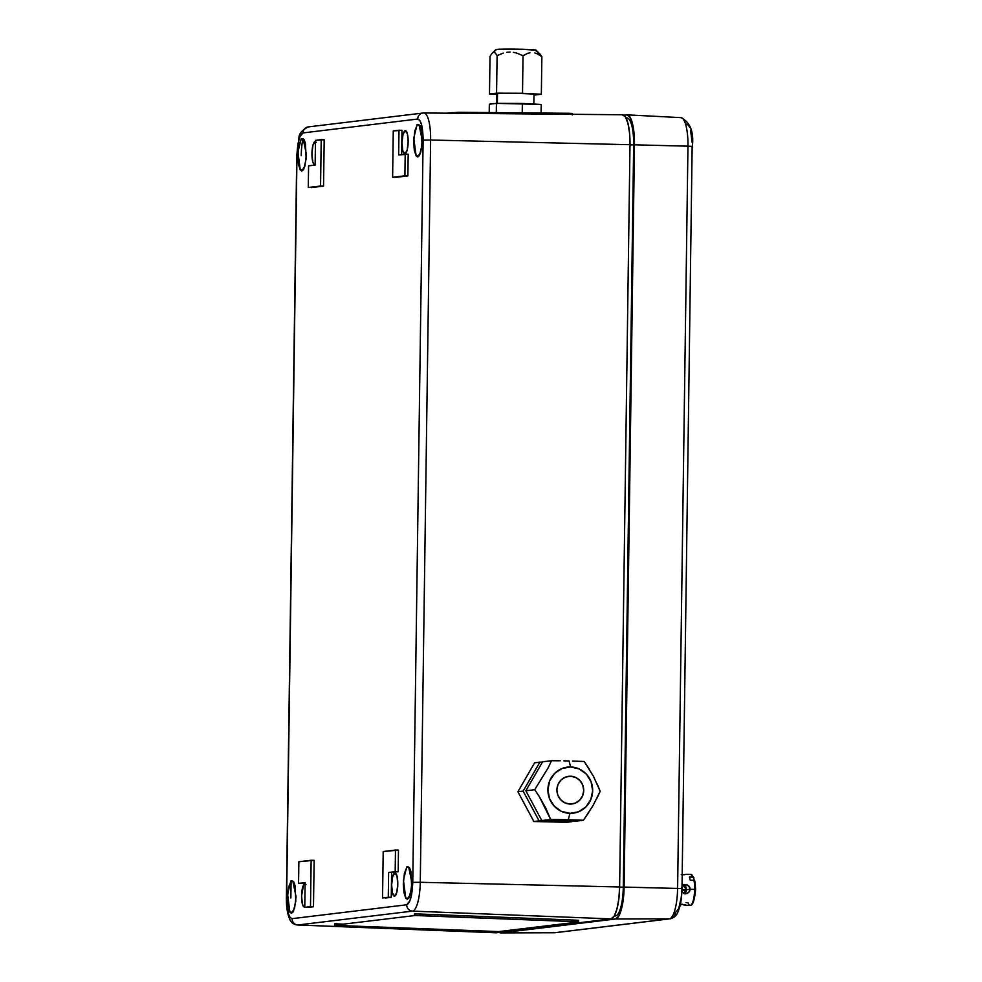 <?xml version="1.0" encoding="UTF-8"?>
<svg xmlns="http://www.w3.org/2000/svg" width="982" height="982" viewBox="0 0 982 982"><rect width="100%" height="100%" fill="white"/><g stroke="black" fill="none" stroke-linecap="round" stroke-linejoin="round"><path stroke-width="1.47" d="M305.979 884.573L304.813 883.837L303.622 884.856L301.584 895.805L302.37 903.894L303.328 906.288L304.776 906.951A11.612 3.069 91.4 0 1 304.494 907.037A11.612 3.069 91.4 0 1 304.383 907.037A11.612 3.069 91.4 0 1 301.584 895.609A11.612 3.069 91.4 0 1 304.813 883.837L304.813 883.837A11.612 3.069 91.4 0 1 304.948 883.825A11.612 3.069 91.4 0 1 305.095 883.849M316.339 142.304L315.173 141.568L312.963 145.226L311.945 153.536L312.73 161.625L313.688 164.019L315.136 164.681A11.612 3.069 91.4 0 1 314.854 164.767A11.612 3.069 91.4 0 1 314.743 164.767A11.612 3.069 91.4 0 1 311.945 153.339A11.612 3.069 91.4 0 1 315.173 141.568L315.173 141.568A11.612 3.069 91.4 0 1 315.308 141.568A11.612 3.069 91.4 0 1 315.468 141.58M405.247 130.667L405.247 130.667A11.612 3.069 91.4 0 1 405.37 130.655A11.612 3.069 91.4 0 1 408.144 142.132A11.612 3.069 91.4 0 1 404.915 153.867A11.612 3.069 91.4 0 1 404.817 153.867A11.612 3.069 91.4 0 1 402.019 142.439A11.612 3.069 91.4 0 1 405.247 130.667L403.025 134.325L402.006 142.636L402.792 150.725L404.915 153.867L407.137 150.197L408.156 141.887L407.37 133.798L405.247 130.667M394.874 872.937L394.874 872.937A11.612 3.069 91.4 0 1 395.01 872.924A11.612 3.069 91.4 0 1 397.784 884.401A11.612 3.069 91.4 0 1 394.555 896.124A11.612 3.069 91.4 0 1 394.445 896.136A11.612 3.069 91.4 0 1 391.646 884.696A11.612 3.069 91.4 0 1 394.874 872.937L392.665 876.595L391.646 884.905L392.432 892.994L394.555 896.124L396.777 892.466L397.784 884.156L396.998 876.067L394.874 872.937M419.118 155.929L416.123 155.893L413.803 138.045L417.08 124.604L419.044 124.8L422.272 140.451L420.775 152.112L417.608 156.948L416.123 155.893L419.118 155.929M408.757 898.186L405.762 898.149L403.442 880.314L406.708 866.873L408.672 867.069L411.912 882.72L410.415 894.381L407.235 899.217L405.762 898.149L408.757 898.186M292.906 912.217L289.899 912.18L287.591 894.344L290.856 880.891L292.82 881.087L296.048 896.75L294.551 908.399L291.384 913.235L289.899 912.18L292.906 912.217M303.266 169.947L300.271 169.911L297.951 152.075L301.228 138.622L303.18 138.83L306.421 154.481L304.923 166.13L301.756 170.978L300.271 169.911L303.266 169.947M308.287 187.513L308.581 165.86L315.136 165.074L315.48 140.328L324.195 139.702L321.212 139.628L320.562 186.028L323.544 186.101L324.195 139.702L323.544 186.101L308.287 187.513L308.581 165.86L315.136 165.074L315.48 140.328L321.212 139.628L320.562 186.028L308.287 187.513M311.269 187.587L323.544 186.101L311.269 187.587M392.616 177.3L393.266 130.913L401.982 130.287L398.999 130.213L398.643 154.96L408.181 154.235L405.198 154.162L404.891 175.815L407.886 175.888L408.181 154.235L407.886 175.888L392.616 177.3L393.266 130.913L398.999 130.213L398.643 154.96L405.198 154.162L404.891 175.815L392.616 177.3M401.638 154.591L401.982 130.287L401.638 154.591M395.599 177.374L407.886 175.888L395.599 177.374M304.776 907.331L305.12 882.597L298.565 883.383L305.107 883.027L298.565 883.383L298.872 861.742L314.13 860.318L311.147 860.257L310.496 906.644L313.491 906.717L314.13 860.318L313.491 906.717L304.776 907.331L305.12 882.597L298.565 883.383L298.872 861.742L311.147 860.257L310.496 906.644L304.776 907.331M307.759 907.405L313.491 906.717L307.759 907.405M382.55 897.916L383.201 851.529L398.471 850.117L395.476 850.044L395.181 871.697L398.164 871.758L398.471 850.117L398.164 871.758L388.627 872.482L398.164 871.758L388.627 872.482L388.283 897.229L391.266 897.303L391.609 872.556L391.266 897.303L382.55 897.916L383.201 851.529L395.476 850.044L395.181 871.697L388.627 872.482L388.283 897.229L382.55 897.916M385.533 897.99L391.266 897.303L385.533 897.99M626.037 117.938L626.958 117.963A27.852 7.353 -88.6 0 1 633.66 144.919L630.002 144.833L633.66 144.919L623.288 887.188L619.63 887.102L623.288 887.188A27.852 7.353 -88.6 0 1 615.53 915.911L614.241 916.071M614.339 915.887L615.53 915.911L614.339 915.887M496.389 932.777L297.865 924.983L412.489 911.112L611.013 918.894L496.389 932.777L297.865 924.983L412.489 911.112A6.187 5.966 -96.9 0 1 406.695 904.778L292.071 918.661A6.187 5.966 83.1 0 0 297.865 924.983A27.95 7.377 91.4 0 1 297.546 924.995L496.045 932.79A30.958 8.163 -88.6 0 0 496.389 932.777L611.013 918.894A30.958 8.163 -88.6 0 0 619.63 886.979L420.271 882.29L430.632 140.021L423.119 140.082L412.759 882.352L420.271 882.29L412.759 882.352C412.207 895.498 410.181 902.986 406.695 904.778A6.187 5.966 83.1 0 0 412.489 911.112A27.95 7.377 -88.6 0 0 420.271 882.29A27.95 7.377 91.4 0 1 412.489 911.112L611.013 918.894L614.18 916.169L616.929 909.136L618.844 898.886L619.63 886.979L420.271 882.29L430.632 140.021L630.002 144.71L619.63 886.979L630.002 144.71A30.958 8.163 -88.6 0 0 622.527 114.759L423.893 112.979A27.95 7.377 91.4 0 1 430.632 140.021L630.002 144.71L629.536 132.951L627.903 123.131L625.338 116.748L622.244 114.771M297.546 924.995C293.446 924.602 290.697 922.343 289.309 918.231C287.247 912.941 286.278 906.091 286.4 897.671L296.76 155.401L298.933 138.094C298.847 133.896 301.953 130.164 308.262 126.911A6.187 5.966 83.1 0 0 303.045 132.914L417.669 119.043A6.187 5.966 83.1 0 1 423.635 112.991A27.95 7.377 91.4 0 1 423.893 112.979L422.886 113.04A6.187 5.966 -96.9 0 0 417.669 119.043C421.118 120 422.935 127.009 423.119 140.082L430.632 140.021A27.95 7.377 -88.6 0 0 423.917 112.979M301.228 155.684A27.95 7.377 91.4 0 1 302.935 138.744A27.95 7.377 -88.6 0 0 301.228 155.684M297.865 924.983A6.187 5.966 -96.9 0 1 292.071 918.661C288.622 917.691 286.793 910.682 286.621 897.622L296.981 155.352C297.534 142.194 299.547 134.718 303.045 132.914A6.187 5.966 -96.9 0 1 309.011 126.874M291.102 880.903L290.856 897.953L291.102 880.903M286.621 897.622L296.981 155.352L298.086 143.335L299.841 136.842L303.045 132.914L417.669 119.043L419.768 120.307L421.646 124.91L423.119 140.082L412.759 882.352L411.654 894.357L409.899 900.862L406.695 904.778L292.071 918.661L289.972 917.384L288.082 912.781L286.621 897.622M416.123 155.893L417.866 156.924L419.609 155.131L422.027 144.906L421.278 129.256L419.903 125.487L417.411 124.579L414.772 130.925L413.668 141.874L414.318 150.406L416.123 155.893M405.762 898.149L407.493 899.193L409.248 897.401L411.654 887.176L410.918 871.525L409.531 867.744L407.051 866.848L404.412 873.194L403.307 884.144L403.958 892.675L405.762 898.149M289.899 912.18L291.642 913.211L293.397 911.431L295.803 901.206L295.054 885.543L293.679 881.775L291.2 880.866L288.548 887.212L287.456 898.211L288.107 906.73L289.899 912.18M300.271 169.911L302.002 170.942L303.757 169.162L306.163 158.937L305.427 143.286L304.039 139.505L301.56 138.597L298.921 144.943L297.816 155.942L298.467 164.46L300.271 169.911M670.068 918.808C673.861 917.888 676.414 915.764 677.752 912.438L679.642 907.307C679.826 906.705 681.594 901.304 681.999 888.71L677.605 888.44A29.485 7.782 91.4 0 1 669.393 918.845A6.187 5.966 83.1 0 0 670.117 918.796A6.187 5.966 -96.9 0 1 669.393 918.845A29.485 7.782 -88.6 0 0 677.605 888.44L681.999 888.71L681.226 897.401L678.722 908.596L675.285 912.806A6.187 5.966 -96.9 0 1 670.068 918.808L555.444 932.679A6.187 5.966 83.1 0 1 554.769 932.716L669.393 918.845L615.493 919.005L669.393 918.845L554.769 932.716L500.869 932.888L554.769 932.716A29.485 7.782 -88.6 0 1 554.523 932.74L500.611 932.9A30.958 8.163 91.4 0 1 499.2 932.434L500.869 932.888L615.493 919.005L500.869 932.888A30.958 8.163 91.4 0 1 500.611 932.9M687.965 146.171L677.605 888.44L687.965 146.171L692.359 146.441L687.965 146.171A29.485 7.782 -88.6 0 0 680.931 117.631A29.485 7.782 91.4 0 1 687.965 146.171L634.47 144.82L687.965 146.171M681.999 888.71L692.15 146.379M623.914 115.225L626.725 114.882A30.958 8.163 91.4 0 1 627.093 114.869A30.958 8.163 91.4 0 1 634.47 144.82L624.11 887.09L677.605 888.44L624.11 887.09A30.958 8.163 91.4 0 1 615.493 919.005L618.66 916.28L621.41 909.246L623.325 898.996L624.11 887.09L634.47 144.82L634.016 133.061L632.383 123.241L629.818 116.858L626.725 114.882L623.914 115.225M555.493 932.667A6.187 5.966 -96.9 0 1 554.769 932.716M692.101 142.28L690.567 130.262M689.622 127.353L688.554 125.328L686.308 123.965M681.545 887.286L683.853 884.856L685.559 884.549L688.799 885.973L690.15 889.275L694.63 889.385A15.479 4.088 91.4 0 1 690.334 905.343A15.479 4.088 91.4 0 1 687.94 902.618L686.05 902.581M690.358 874.532A15.479 4.088 91.4 0 1 693.145 877.135L694.348 880.424L693.145 877.135L689.413 877.049A15.479 4.088 91.4 0 1 690.236 880.216L693.967 880.314A15.479 4.088 91.4 0 1 694.63 889.385A15.479 4.088 -88.6 0 0 693.967 880.314L690.236 880.216A15.479 4.088 -88.6 0 0 689.413 877.049L693.145 877.135A15.479 4.088 -88.6 0 0 690.911 874.41L686.443 874.311M681.95 890.551L686.062 889.766L685.571 892.92L684.368 893.853L685.571 892.92L686.062 889.766L686.16 891.484M684.65 874.704L681.201 874.631L684.65 874.704M685.461 874.459L686.283 874.311M682.465 885.825L683.853 884.856L687.302 884.942L689.806 887.483L690.15 889.275L686.062 889.766L685.669 886.353L682.883 884.88L685.669 886.353L686.222 887.924L685.227 891.595L683.558 893.338L686.062 889.766L690.15 889.275L688.701 892.54L685.424 893.829L682.367 892.38L681.496 890.846L683.742 893.424L687.179 893.51L685.424 893.829M681.962 904.704L680.145 904.557L681.962 904.704M685.031 905.183L683.668 904.95L685.411 904.741M682.613 904.262L680.784 904.348L682.613 904.262M683.926 886.562L685.276 888.047L683.926 886.562M687.179 893.51L689.757 891.055L690.15 889.275L694.63 889.385A15.479 4.088 -88.6 0 1 690.162 905.355C692.727 905.772 694.532 900.494 695.6 889.52L695.047 881.897L693.967 880.314L694.863 881.185L695.121 884.843M686.062 889.766L681.962 890.158M683.853 884.856L685.559 884.549M570.481 776.234L566.786 776.676L570.481 776.234L575.612 777.413L579.92 780.53L582.768 785.121L583.725 790.473L582.621 795.776L579.65 800.22L575.256 803.129L570.1 804.062A13.932 13.429 -96.9 0 1 568.615 776.32A13.932 13.429 -96.9 0 1 583.701 789.503A13.932 13.429 -96.9 0 1 570.1 804.062L564.969 802.883L560.661 799.753L557.813 795.174L556.855 789.823L557.96 784.52L560.931 780.076L565.325 777.167L570.481 776.234M565.472 760.89L569.069 760.964L570.616 766.954A23.212 22.377 -96.9 0 1 592.674 790.682A23.212 22.377 -96.9 0 1 569.965 813.341L568.247 819.724L583.406 820.265L592.968 805.682L600.186 791.283L593.447 776.296L584.229 761.504L572.506 761.05M542.616 761.787L551.491 760.719L542.616 761.787L525.836 790.78L541.806 820.547L550.669 819.479L568.247 819.724L550.669 819.479L541.806 820.547L574.544 821.345L583.406 820.265L568.247 819.724L569.965 813.341A23.212 22.377 -96.9 0 1 547.907 789.602A23.212 22.377 -96.9 0 1 570.616 766.954L569.069 760.964L563.791 760.854M597.216 784.004L600.186 791.283L596.737 798.71M593.644 804.516L592.22 806.958M588.709 812.568L583.406 820.265L574.544 821.345M574.139 761.099L584.229 761.504L589.139 768.894M593.079 775.633L593.815 777.008M551.491 760.719L560.305 760.804L551.491 760.719L548.312 767.593L551.491 760.719M534.711 789.7L548.312 767.593L534.711 789.7L525.836 790.78L534.711 789.7L539.413 796.77L534.711 789.7M550.669 819.479L539.413 796.77L545.857 808.26L550.669 819.479M569.965 813.341L578.558 811.783L585.886 806.934L590.845 799.52L592.674 790.682L591.09 781.77L586.352 774.123L579.159 768.918L570.616 766.954L562.023 768.513L554.695 773.362L549.736 780.776L547.907 789.602L549.49 798.526L554.229 806.161L561.422 811.365L569.965 813.341M566.602 822.302L572.064 821.283L533.864 821.517L566.602 822.302L571.843 821.664L539.106 820.878L523.136 791.099L539.916 762.118L542.395 762.179L534.674 762.744L539.916 762.118L523.136 791.099L517.895 791.738L523.136 791.099L539.106 820.878L533.864 821.517L517.895 791.738L534.674 762.744M541.868 56.686L540.186 54.305L541.868 56.686L537.301 53.85L541.868 56.686L541.34 94.235L541.868 56.686M496.07 49.714L496.634 49.431A20.119 0.749 -179.2 0 1 518.349 49.186A20.119 0.749 -179.2 0 1 536.135 50.143L540.284 54.415L535.436 50.364M534.908 52.991L537.301 53.85L534.908 52.991M529.998 52.758L527.604 53.384L529.998 52.758M523.025 55.716L527.604 53.384L523.025 55.716L516.741 53.089L523.025 55.716L522.51 93.265L523.025 55.716M513.426 52.341L516.741 53.089L513.426 52.341M506.663 52.328L510.063 52.071L506.663 52.328M497.101 55.606L503.373 53.065L497.101 55.606L495.419 53.237L497.101 55.606L496.573 93.155L497.101 55.606M494.523 52.598L495.419 53.237L494.523 52.598M496.843 94.395L489.49 94.014L490.006 56.465L491.761 53.679L496.634 49.431L491.761 53.679L490.006 56.465L489.49 94.014L496.573 93.155L522.51 93.265L541.34 94.235L534.257 95.094L534.269 93.867L533.975 95.094M492.154 53.249L495.935 49.591A20.119 0.749 -179.2 0 1 496.634 49.431L521.356 49.247L536.098 50.229M491.761 53.679L492.669 52.819M533.84 104.583L533.987 94.382A18.572 0.687 -179.2 0 0 517.895 93.474A18.572 0.687 -179.2 0 0 497.506 93.695L497.371 103.368L497.506 93.695A18.572 0.687 -179.2 0 0 496.843 93.867L496.708 104.067M541.205 104.436L496.438 103.356L489.343 104.215L489.22 112.574L489.343 104.215L496.438 103.356L496.303 112.635L496.438 103.356L522.363 103.466L522.228 112.869L522.363 103.466L541.205 104.436L541.082 113.028L541.205 104.436M572.31 114.98L572.31 113.433L568.897 113.286L458.459 112.292L446.307 113.176L458.459 112.292L568.897 113.286L568.897 114.28L568.897 113.286L572.15 113.47M458.459 113.286L458.459 112.292L458.459 113.286M578.619 921.951L575.207 921.668L578.619 921.951L578.656 920.404L575.243 920.122L575.207 921.668L420.05 915.58L420.087 914.033L575.243 920.122L575.207 921.668L415.153 915.506L334.923 925.167L334.972 923.62L334.801 925.24L338.176 925.486L334.764 925.216M343.356 924.148L338.213 923.939L338.189 924.774L338.213 923.939L334.96 923.718M338.176 925.486L498.218 931.648L578.447 921.988L499.028 931.611L338.176 925.486M420.05 915.58L420.087 914.033L414.392 914.009L414.343 915.555L420.05 915.58M417.08 124.604L418.553 124.653M406.708 866.873L408.193 866.922M290.856 880.891L292.317 880.952M301.228 138.622L302.689 138.683M308.262 126.911L422.886 113.04M627.093 114.869L680.931 117.631C690.186 122.185 693.992 131.784 692.359 146.453M554.523 932.74L555.444 932.679M690.162 905.355L685.657 905.244M694.029 877.994L690.911 874.41"/></g></svg>
